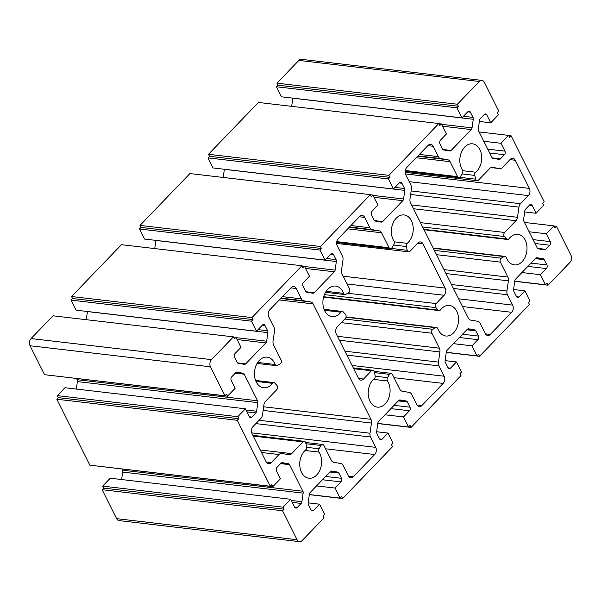 <?xml version="1.0" encoding="UTF-8"?>
<svg xmlns="http://www.w3.org/2000/svg" width="601" height="601" viewBox="0 0 601 601"><rect width="100%" height="100%" fill="white"/><g stroke="black" fill="none" stroke-linecap="round" stroke-linejoin="round"><path stroke-width="0.9" d="M411.617 394.331L416.801 404.676A5.131 3.621 96.7 0 0 419.25 406.614A5.131 3.621 96.7 0 0 421.857 405.54L443.155 383.408A5.131 3.621 96.7 0 0 444.184 376.226L439.008 365.881A5.131 3.621 -83.3 0 1 438.475 362.11L439.924 351.953A5.131 3.621 96.7 0 0 439.399 348.189L431.909 333.232A2.569 1.811 -83.3 0 1 432.848 329.295L435.62 327.68A2.569 1.811 -83.3 0 1 436.499 327.485A2.569 1.811 -83.3 0 1 437.828 328.702A15.393 10.871 96.7 0 0 445.822 336.004A15.393 10.871 96.7 0 0 458.413 321.971A15.393 10.871 96.7 0 0 449.398 305.421A15.393 10.871 96.7 0 0 440.533 309.853A2.569 1.811 -83.3 0 1 439.053 310.589A2.569 1.811 -83.3 0 1 438.144 310.093L435.95 307.629A2.569 1.811 -83.3 0 1 436.153 303.573L444.131 295.286A5.131 3.621 96.7 0 0 445.161 288.104L423.006 243.871A5.131 3.621 96.7 0 0 420.565 241.94A5.131 3.621 96.7 0 0 417.95 243.014L409.98 251.301A2.569 1.811 -83.3 0 1 408.672 251.834A2.569 1.811 -83.3 0 1 407.238 250.294L406.314 246.523A2.569 1.811 -83.3 0 1 407.223 243.33A15.393 10.871 96.7 0 0 413.12 226.697A15.393 10.871 96.7 0 0 404.09 214.94A15.393 10.871 96.7 0 0 392.776 223.775A15.393 10.871 96.7 0 0 393.948 241.076A2.569 1.811 -83.3 0 1 393.925 244.412L391.987 247.695A2.569 1.811 -83.3 0 1 390.319 248.716A2.569 1.811 -83.3 0 1 389.095 247.747L381.605 232.79A5.131 3.621 96.7 0 0 379.291 230.867L372.139 229.65A5.131 3.621 -83.3 0 1 369.825 227.734L364.642 217.389A5.131 3.621 96.7 0 0 362.2 215.451A5.131 3.621 96.7 0 0 359.586 216.525L338.288 238.65A5.131 3.621 96.7 0 0 337.259 245.832L342.442 256.184A5.131 3.621 -83.3 0 1 342.976 259.955L341.518 270.112A5.131 3.621 96.7 0 0 342.052 273.876L349.542 288.833A2.569 1.811 -83.3 0 1 348.595 292.77L345.823 294.377A2.569 1.811 -83.3 0 1 344.944 294.58A2.569 1.811 -83.3 0 1 343.614 293.363A15.393 10.871 96.7 0 0 335.621 286.061A15.393 10.871 96.7 0 0 323.037 300.087A15.393 10.871 96.7 0 0 332.053 316.644A15.393 10.871 96.7 0 0 340.91 312.212A2.569 1.811 -83.3 0 1 342.39 311.468A2.569 1.811 -83.3 0 1 343.299 311.972L345.492 314.428A2.569 1.811 -83.3 0 1 345.29 318.485L337.311 326.771A5.131 3.621 96.7 0 0 336.282 333.953L358.436 378.187A5.131 3.621 96.7 0 0 360.885 380.125A5.131 3.621 96.7 0 0 363.492 379.051L371.471 370.764A2.569 1.811 -83.3 0 1 372.77 370.231A2.569 1.811 -83.3 0 1 374.205 371.771L375.137 375.542A2.569 1.811 -83.3 0 1 374.22 378.728A15.393 10.871 96.7 0 0 368.323 395.368A15.393 10.871 96.7 0 0 377.36 407.125A15.393 10.871 96.7 0 0 388.667 398.283A15.393 10.871 96.7 0 0 387.495 380.989A2.569 1.811 -83.3 0 1 387.517 377.646L389.456 374.363A2.569 1.811 -83.3 0 1 391.123 373.349A2.569 1.811 -83.3 0 1 392.348 374.318L399.838 389.275A5.131 3.621 96.7 0 0 402.152 391.191L409.304 392.408A5.131 3.621 -83.3 0 1 411.617 394.331M405.728 174.718L410.904 185.063A5.131 3.621 -83.3 0 1 411.437 188.834L409.987 198.991A5.131 3.621 96.7 0 0 410.513 202.762L468.307 318.162A5.131 3.621 96.7 0 0 470.621 320.078L477.772 321.295A5.131 3.621 -83.3 0 1 480.086 323.21L485.27 333.555A5.131 3.621 96.7 0 0 487.712 335.493A5.131 3.621 96.7 0 0 490.326 334.419L511.624 312.295A5.131 3.621 96.7 0 0 512.653 305.113L507.469 294.76A5.131 3.621 -83.3 0 1 506.936 290.997L508.393 280.84A5.131 3.621 96.7 0 0 507.86 277.069L500.37 262.111A2.569 1.811 -83.3 0 1 501.317 258.182L504.089 256.567A2.569 1.811 -83.3 0 1 504.968 256.372A2.569 1.811 -83.3 0 1 506.297 257.589A15.393 10.871 96.7 0 0 514.291 264.891A15.393 10.871 96.7 0 0 526.874 250.857A15.393 10.871 96.7 0 0 517.859 234.3A15.393 10.871 96.7 0 0 509.002 238.74A2.569 1.811 -83.3 0 1 507.522 239.476A2.569 1.811 -83.3 0 1 506.613 238.973L504.419 236.516A2.569 1.811 -83.3 0 1 504.622 232.459L515.936 220.702A5.131 3.621 96.7 0 0 517.499 217.292L518.956 207.135A5.131 3.621 -83.3 0 1 520.519 203.716L528.347 195.588A5.131 3.621 96.7 0 0 529.376 188.406L515.282 160.257A5.131 3.621 96.7 0 0 512.833 158.318A5.131 3.621 96.7 0 0 510.226 159.393L502.398 167.529A5.131 3.621 -83.3 0 1 499.784 168.603A5.131 3.621 -83.3 0 1 499.656 168.581L492.504 167.363A5.131 3.621 96.7 0 0 492.369 167.348A5.131 3.621 96.7 0 0 489.762 168.423L478.441 180.18A2.569 1.811 -83.3 0 1 477.141 180.721A2.569 1.811 -83.3 0 1 475.707 179.173L474.775 175.402A2.569 1.811 -83.3 0 1 475.684 172.217A15.393 10.871 96.7 0 0 481.589 155.576A15.393 10.871 96.7 0 0 472.551 143.827A15.393 10.871 96.7 0 0 461.245 152.662A15.393 10.871 96.7 0 0 462.417 169.955A2.569 1.811 -83.3 0 1 462.394 173.298L460.449 176.581A2.569 1.811 -83.3 0 1 458.788 177.595A2.569 1.811 -83.3 0 1 457.564 176.626L450.074 161.669A5.131 3.621 96.7 0 0 447.76 159.753L440.608 158.536A5.131 3.621 -83.3 0 1 438.294 156.621L433.111 146.268A5.131 3.621 96.7 0 0 430.662 144.33A5.131 3.621 96.7 0 0 428.055 145.412L406.757 167.536A5.131 3.621 96.7 0 0 405.728 174.718M370.006 433.231L371.463 423.074A5.131 3.621 96.7 0 0 370.93 419.303L313.144 303.903A5.131 3.621 96.7 0 0 310.83 301.987L303.678 300.77A5.131 3.621 -83.3 0 1 301.364 298.855L296.18 288.503A5.131 3.621 96.7 0 0 293.731 286.572A5.131 3.621 96.7 0 0 291.124 287.646L269.819 309.77A5.131 3.621 96.7 0 0 268.79 316.952L273.973 327.297A5.131 3.621 -83.3 0 1 274.507 331.068L273.049 341.225A5.131 3.621 96.7 0 0 273.583 344.997L281.073 359.954A2.569 1.811 -83.3 0 1 280.134 363.883L277.354 365.498A2.569 1.811 -83.3 0 1 276.483 365.693A2.569 1.811 -83.3 0 1 275.145 364.476A15.393 10.871 96.7 0 0 267.152 357.174A15.393 10.871 96.7 0 0 254.569 371.208A15.393 10.871 96.7 0 0 263.584 387.758A15.393 10.871 96.7 0 0 272.448 383.325A2.569 1.811 -83.3 0 1 273.921 382.589A2.569 1.811 -83.3 0 1 274.837 383.092L277.023 385.549A2.569 1.811 -83.3 0 1 276.821 389.606L265.507 401.363A5.131 3.621 96.7 0 0 263.944 404.773L262.487 414.93A5.131 3.621 -83.3 0 1 260.924 418.349L253.096 426.477A5.131 3.621 96.7 0 0 252.067 433.659L266.16 461.808A5.131 3.621 96.7 0 0 268.609 463.747A5.131 3.621 96.7 0 0 271.216 462.672L279.052 454.536A5.131 3.621 -83.3 0 1 281.659 453.462A5.131 3.621 -83.3 0 1 281.794 453.477L288.946 454.694A5.131 3.621 96.7 0 0 289.073 454.717A5.131 3.621 96.7 0 0 291.68 453.642L303.002 441.885A2.569 1.811 -83.3 0 1 304.309 441.344A2.569 1.811 -83.3 0 1 305.736 442.884L306.668 446.656A2.569 1.811 -83.3 0 1 305.759 449.848A15.393 10.871 96.7 0 0 299.854 466.489A15.393 10.871 96.7 0 0 308.891 478.238A15.393 10.871 96.7 0 0 320.198 469.404A15.393 10.871 96.7 0 0 319.026 452.102A2.569 1.811 -83.3 0 1 319.056 448.767L320.994 445.484A2.569 1.811 -83.3 0 1 322.654 444.47A2.569 1.811 -83.3 0 1 323.879 445.439L331.369 460.396A5.131 3.621 96.7 0 0 333.683 462.312L340.835 463.529A5.131 3.621 -83.3 0 1 343.148 465.444L348.332 475.797A5.131 3.621 96.7 0 0 350.781 477.727A5.131 3.621 96.7 0 0 353.388 476.653L374.693 454.529A5.131 3.621 96.7 0 0 375.723 447.347L370.539 436.995A5.131 3.621 -83.3 0 1 370.006 433.231L259.061 420.279M497.335 112.875L498.86 111.29L484.361 82.337A5.131 3.621 96.7 0 0 481.912 80.399A5.131 3.621 96.7 0 0 479.305 81.481L457.391 104.236L458.398 106.249L456.88 107.827L461.914 117.879L467.848 111.718A2.569 1.811 -83.3 0 1 469.156 111.177A2.569 1.811 -83.3 0 1 470.373 112.147L473.002 117.398A2.569 1.811 -83.3 0 1 473.272 119.283L472.04 127.863A2.569 1.811 -83.3 0 1 471.259 129.568L451.141 150.46A2.569 1.811 -83.3 0 1 449.841 151.001A2.569 1.811 -83.3 0 1 449.773 150.994L443.733 149.965A2.569 1.811 -83.3 0 1 442.576 149.003L439.947 143.752A2.569 1.811 -83.3 0 1 440.458 140.161L446.393 134L441.359 123.949L439.842 125.526L438.835 123.521L388.93 175.357L389.936 177.363L388.411 178.948L393.445 188.999L399.38 182.832A2.569 1.811 -83.3 0 1 400.687 182.298A2.569 1.811 -83.3 0 1 401.911 183.267L404.541 188.511A2.569 1.811 -83.3 0 1 404.804 190.397L403.579 198.976A2.569 1.811 -83.3 0 1 402.798 200.681L382.679 221.581A2.569 1.811 -83.3 0 1 381.372 222.115A2.569 1.811 -83.3 0 1 381.304 222.107L375.264 221.078A2.569 1.811 -83.3 0 1 374.107 220.124L371.478 214.873A2.569 1.811 -83.3 0 1 371.996 211.282L377.931 205.121L372.898 195.062L371.373 196.647L370.366 194.634L320.461 246.47L321.467 248.483L319.95 250.061L324.983 260.113L330.918 253.953A2.569 1.811 -83.3 0 1 332.218 253.412A2.569 1.811 -83.3 0 1 333.442 254.381L336.072 259.632A2.569 1.811 -83.3 0 1 336.342 261.518L335.11 270.097A2.569 1.811 -83.3 0 1 334.329 271.802L314.21 292.695A2.569 1.811 -83.3 0 1 312.911 293.235A2.569 1.811 -83.3 0 1 312.843 293.228L306.803 292.199A2.569 1.811 -83.3 0 1 305.646 291.237L303.017 285.986A2.569 1.811 -83.3 0 1 303.528 282.395L309.462 276.235L304.429 266.183L302.904 267.761L301.897 265.755L251.992 317.591L253.006 319.597L251.481 321.182L256.514 331.234L262.449 325.066A2.569 1.811 -83.3 0 1 263.756 324.532A2.569 1.811 -83.3 0 1 264.981 325.502L267.603 330.745A2.569 1.811 -83.3 0 1 267.873 332.631L266.641 341.21A2.569 1.811 -83.3 0 1 265.86 342.916L245.749 363.815A2.569 1.811 -83.3 0 1 244.442 364.356A2.569 1.811 -83.3 0 1 244.374 364.341L238.334 363.312A2.569 1.811 -83.3 0 1 237.177 362.358L234.548 357.107A2.569 1.811 -83.3 0 1 235.059 353.516L240.993 347.355L235.96 337.296L234.443 338.881L233.436 336.868L211.522 359.623A5.131 3.621 96.7 0 0 210.493 366.805L224.992 395.758L226.517 394.181L227.524 396.194L235.126 388.291L231.205 380.448A2.569 1.811 -83.3 0 1 231.716 376.857L235.69 372.733A2.569 1.811 -83.3 0 1 236.997 372.192A2.569 1.811 -83.3 0 1 237.057 372.199L243.105 373.229A2.569 1.811 -83.3 0 1 244.261 374.19L257.574 400.777A2.569 1.811 -83.3 0 1 257.837 402.655L256.604 411.234A2.569 1.811 -83.3 0 1 255.823 412.947L251.857 417.071A2.569 1.811 -83.3 0 1 250.549 417.605A2.569 1.811 -83.3 0 1 249.325 416.643L245.396 408.8L237.793 416.703L238.8 418.709L237.275 420.294L270.3 486.239L271.825 484.661L272.831 486.675L280.442 478.772L276.513 470.929A2.569 1.811 -83.3 0 1 277.023 467.338L280.998 463.213A2.569 1.811 -83.3 0 1 282.305 462.672A2.569 1.811 -83.3 0 1 282.372 462.68L288.412 463.709A2.569 1.811 -83.3 0 1 289.569 464.671L302.881 491.25A2.569 1.811 -83.3 0 1 303.144 493.136L301.92 501.715A2.569 1.811 -83.3 0 1 301.139 503.42L297.164 507.552A2.569 1.811 -83.3 0 1 295.857 508.085A2.569 1.811 -83.3 0 1 294.633 507.116L290.711 499.281L283.101 507.176L284.108 509.19L282.583 510.767L297.082 539.721A5.131 3.621 96.7 0 0 299.531 541.659A5.131 3.621 96.7 0 0 302.138 540.584L324.052 517.829L323.045 515.816L324.563 514.238L319.529 504.186L313.594 510.347A2.569 1.811 -83.3 0 1 312.295 510.888A2.569 1.811 -83.3 0 1 311.07 509.918L308.441 504.667A2.569 1.811 -83.3 0 1 308.17 502.782L309.402 494.202A2.569 1.811 -83.3 0 1 310.184 492.497L330.302 471.597A2.569 1.811 -83.3 0 1 331.602 471.064A2.569 1.811 -83.3 0 1 331.669 471.071L337.709 472.101A2.569 1.811 -83.3 0 1 338.866 473.062L341.496 478.306A2.569 1.811 -83.3 0 1 340.985 481.897L335.05 488.065L340.083 498.116L341.608 496.539L342.615 498.545L392.521 446.708L391.506 444.702L393.031 443.117L387.998 433.066L382.063 439.226A2.569 1.811 -83.3 0 1 380.756 439.767A2.569 1.811 -83.3 0 1 379.531 438.798L376.91 433.546A2.569 1.811 -83.3 0 1 376.639 431.661L377.871 423.081A2.569 1.811 -83.3 0 1 378.653 421.376L398.763 400.484A2.569 1.811 -83.3 0 1 400.071 399.943A2.569 1.811 -83.3 0 1 400.138 399.958L406.178 400.98A2.569 1.811 -83.3 0 1 407.335 401.941L409.965 407.193A2.569 1.811 -83.3 0 1 409.454 410.783L403.519 416.944L408.552 426.995L410.07 425.418L411.076 427.431L460.982 375.595L459.975 373.582L461.5 372.004L456.467 361.945L450.532 368.113A2.569 1.811 -83.3 0 1 449.225 368.653A2.569 1.811 -83.3 0 1 448 367.684L445.371 362.433A2.569 1.811 -83.3 0 1 445.108 360.547L446.333 351.968A2.569 1.811 -83.3 0 1 447.114 350.263L467.232 329.363A2.569 1.811 -83.3 0 1 468.54 328.83A2.569 1.811 -83.3 0 1 468.607 328.837L474.647 329.866A2.569 1.811 -83.3 0 1 475.804 330.82L478.434 336.072A2.569 1.811 -83.3 0 1 477.915 339.663L471.98 345.83L477.014 355.882L478.539 354.305L479.545 356.31L529.451 304.474L528.444 302.468L529.962 300.883L524.928 290.831L518.994 296.992A2.569 1.811 -83.3 0 1 517.694 297.533A2.569 1.811 -83.3 0 1 516.469 296.563L513.84 291.312A2.569 1.811 -83.3 0 1 513.57 289.427L514.802 280.847A2.569 1.811 -83.3 0 1 515.583 279.142L535.701 258.25A2.569 1.811 -83.3 0 1 537.001 257.709A2.569 1.811 -83.3 0 1 537.069 257.724L543.109 258.746A2.569 1.811 -83.3 0 1 544.266 259.707L546.895 264.958A2.569 1.811 -83.3 0 1 546.384 268.549L540.449 274.71L545.483 284.761L547.008 283.184L548.014 285.197L569.921 262.434A5.131 3.621 96.7 0 0 570.95 255.252L556.451 226.299L554.933 227.884L553.927 225.871L546.317 233.774L550.246 241.617A2.569 1.811 -83.3 0 1 549.727 245.208L545.753 249.332A2.569 1.811 -83.3 0 1 544.453 249.873A2.569 1.811 -83.3 0 1 544.386 249.858L538.346 248.829A2.569 1.811 -83.3 0 1 537.189 247.875L523.877 221.288A2.569 1.811 -83.3 0 1 523.606 219.403L524.838 210.823A2.569 1.811 -83.3 0 1 525.62 209.118L529.594 204.994A2.569 1.811 -83.3 0 1 530.893 204.453A2.569 1.811 -83.3 0 1 532.118 205.422L536.047 213.265L543.65 205.362L542.643 203.356L544.168 201.771L511.143 135.826L509.618 137.404L508.611 135.39L501.009 143.293L504.93 151.136A2.569 1.811 -83.3 0 1 504.419 154.727L500.445 158.852A2.569 1.811 -83.3 0 1 499.146 159.393A2.569 1.811 -83.3 0 1 499.078 159.385L493.038 158.356A2.569 1.811 -83.3 0 1 491.881 157.394L478.569 130.808A2.569 1.811 -83.3 0 1 478.298 128.922L479.53 120.343A2.569 1.811 -83.3 0 1 480.312 118.637L484.278 114.513A2.569 1.811 -83.3 0 1 485.585 113.972A2.569 1.811 -83.3 0 1 486.81 114.941L490.739 122.784L498.342 114.881L497.335 112.875M490.739 122.784L479.373 121.462M501.009 143.293L483.813 141.288M508.611 135.39L479.14 131.95M511.143 135.826L508.686 135.533M536.047 213.265L524.681 211.935M546.317 233.774L529.12 231.768M553.927 225.871L524.448 222.43M556.451 226.299L553.994 226.014M548.014 285.197L514.734 281.313M545.483 284.761L514.756 281.178M540.449 274.71L521.931 272.546M524.928 290.831L513.562 289.502M479.545 356.31L446.273 352.426M477.014 355.882L446.288 352.291M471.98 345.83L453.462 343.667M456.467 361.945L445.093 360.623M411.076 427.431L377.804 423.547M408.552 426.995L377.826 423.412M403.519 416.944L385.001 414.788M387.998 433.066L376.632 431.736M342.615 498.545L309.335 494.661M340.083 498.116L309.357 494.533M335.05 488.065L316.532 485.901M319.529 504.186L308.163 502.857M282.583 510.767L102.14 489.71L116.639 518.663A5.131 3.621 96.7 0 0 119.088 520.601L299.531 541.659M284.108 509.19L103.665 488.125L102.14 489.71M283.101 507.176L102.658 486.119L103.665 488.125M290.711 499.281L110.261 478.216L102.658 486.119M121.86 469.05L122.431 470.192A2.569 1.811 -83.3 0 1 122.702 472.078L121.627 479.538M272.831 486.675L92.314 465.467M270.3 486.239L89.857 465.174L56.832 399.229L237.275 420.294M238.8 418.709L58.357 397.644L56.832 399.229M237.793 416.703L57.35 395.638L58.357 397.644M245.396 408.8L64.953 387.735L57.35 395.638M76.552 378.57L77.123 379.712A2.569 1.811 -83.3 0 1 77.394 381.597L76.319 389.065M227.524 396.194L47.006 374.986M224.992 395.758L44.549 374.701L30.05 345.748A5.131 3.621 96.7 0 1 31.079 338.566L52.986 315.803L233.436 336.868M235.96 337.296L233.504 337.011M87.438 311.498A2.569 1.811 -83.3 0 1 87.43 311.573L86.266 319.687M256.514 331.234L76.072 310.169L71.038 300.117L251.481 321.182M253.006 319.597L72.556 298.532L71.038 300.117M251.992 317.591L71.549 296.526L72.556 298.532M301.897 265.755L121.455 244.69L71.549 296.526M304.429 266.183L301.972 265.897M155.907 240.377A2.569 1.811 -83.3 0 1 155.892 240.453L154.727 248.574M324.983 260.113L144.533 239.055L139.5 228.996L319.95 250.061M321.467 248.483L141.025 227.418L139.5 228.996M320.461 246.47L140.018 225.405L141.025 227.418M370.366 194.634L189.924 173.569L140.018 225.405M372.898 195.062L370.441 194.777M224.368 169.264A2.569 1.811 -83.3 0 1 224.361 169.339L223.196 177.453M393.445 188.999L213.002 167.934L207.969 157.883L388.411 178.948M389.936 177.363L209.494 156.298L207.969 157.883M388.93 175.357L208.479 154.292L209.494 156.298M438.835 123.521L258.385 102.455L208.479 154.292M441.359 123.949L438.903 123.663M292.837 98.143A2.569 1.811 -83.3 0 1 292.83 98.218L291.665 106.339M461.914 117.879L281.471 96.814L276.437 86.762L456.88 107.827M458.398 106.249L277.955 85.184L276.437 86.762M457.391 104.236L276.948 83.171L277.955 85.184M481.912 80.399L301.469 59.341A5.131 3.621 96.7 0 0 298.862 60.416L276.948 83.171M389.456 374.363L374.415 372.612M387.517 377.646L375.227 376.211M371.471 370.764L353.681 368.691M363.492 379.051L358.594 378.48M340.91 312.212L324.45 310.289M364.642 217.389L359.353 216.773M369.825 227.734L350.924 225.525M372.139 229.65L349.497 227.013M379.291 230.867L349.166 227.351M381.605 232.79L347.739 228.831M389.095 247.747L336.8 241.64M406.314 246.523L393.557 245.035M407.223 243.33L394.279 241.82M407.238 250.294L391.326 248.438M423.006 243.871L417.718 243.255M445.161 288.104L343.216 276.205M444.131 295.286L347.1 283.965M436.153 303.573L347.754 293.258M438.144 310.093L323.699 296.729M435.95 307.629L324.427 294.61M435.62 327.68L345.981 317.223M432.848 329.295L344.779 319.018M431.909 333.232L341.285 322.647M439.399 348.189L337.454 336.29M439.924 351.953L339.422 340.226M438.475 362.11L344.914 351.194M439.008 365.881L346.89 355.131M444.184 376.226L352.066 365.476M443.155 383.408L394.031 377.676M421.857 405.54L416.959 404.961M433.111 146.268L427.822 145.652M438.294 156.621L419.385 154.412M440.608 158.536L417.965 155.892M447.76 159.753L417.635 156.237M450.074 161.669L416.208 157.717M457.564 176.626L405.269 170.526M474.775 175.402L462.026 173.914M475.684 172.217L462.74 170.707M475.707 179.173L459.788 177.318M499.656 168.581L490.957 167.566L499.784 168.603M515.282 160.257L509.994 159.633M529.376 188.406L405.412 173.929M528.347 195.588L409.213 181.675M520.519 203.716L411.137 190.953M518.956 207.135L410.626 194.484M517.499 217.292L411.602 204.926M515.936 220.702L413.511 208.742M504.622 232.459L420.467 222.633M506.613 238.973L423.81 229.312M504.419 236.516L422.638 226.968M504.089 256.567L433.321 248.303M501.317 258.182L434.35 250.362M500.37 262.111L436.506 254.659M507.86 277.069L443.996 269.616M508.393 280.84L445.965 273.553M506.936 290.997L451.456 284.521M507.469 294.76L453.432 288.457M512.653 305.113L458.608 298.802M511.624 312.295L462.492 306.555M490.326 334.419L485.42 333.848M371.463 423.074L263.133 410.43M370.539 436.995L255.853 423.615M375.723 447.347L251.751 432.878M374.693 454.529L325.562 448.797M353.388 476.653L348.49 476.082M320.994 445.484L305.947 443.726M319.056 448.767L306.758 447.332M303.002 441.885L253.276 436.078M291.68 453.642L260.233 449.969M279.052 454.536L261.495 452.485M271.216 462.672L266.318 462.101M272.448 383.325L255.981 381.402M296.18 288.503L290.892 287.887M301.364 298.855L282.455 296.646M303.678 300.77L281.028 298.126M310.83 301.987L280.697 298.472M313.144 303.903L279.277 299.952M370.93 419.303L263.659 406.779M486.81 114.941L484.166 114.633M500.445 158.852L492.219 157.89M504.419 154.727L489.68 153.007M504.93 151.136L487.742 149.131M532.118 205.422L529.473 205.114M545.753 249.332L537.527 248.371M549.727 245.208L534.988 243.488M550.246 241.617L533.049 239.611M546.384 268.549L527.866 266.386M546.895 264.958L531.029 263.103M544.266 259.707L535.303 258.663M543.109 258.746L536.092 257.927M518.994 296.992L516.544 296.706M477.915 339.663L459.397 337.507M478.434 336.072L462.56 334.224M475.804 330.82L466.834 329.776M474.647 329.866L467.631 329.048M450.532 368.113L448.083 367.827M409.454 410.783L390.935 408.62M409.965 407.193L394.091 405.337M407.335 401.941L398.373 400.897M406.178 400.98L399.162 400.161M382.063 439.226L379.614 438.94M340.985 481.897L322.467 479.741M341.496 478.306L325.629 476.458M338.866 473.062L329.904 472.01M337.709 472.101L330.693 471.282M313.594 510.347L311.145 510.061M297.082 539.721L116.639 518.663M297.164 507.552L294.715 507.267M301.139 503.42L292.266 502.391M301.92 501.715L291.312 500.475M303.144 493.136L122.702 472.078M302.881 491.25L122.431 470.192M289.569 464.671L280.599 463.619M288.412 463.709L281.388 462.89M251.857 417.071L249.407 416.786M255.823 412.947L246.958 411.91M256.604 411.234L246.004 410.002M257.837 402.655L77.394 381.597M257.574 400.777L77.123 379.712M244.261 374.19L235.291 373.146M243.105 373.229L236.08 372.41M210.493 366.805L30.05 345.748M211.522 359.623L31.079 338.566M245.749 363.815L237.515 362.854M265.86 342.916L237.095 339.557M266.641 341.21L236.14 337.649M267.873 332.631L87.43 311.573M267.603 330.745L258.054 329.633M264.981 325.502L262.329 325.194M314.21 292.695L305.984 291.74M334.329 271.802L305.563 268.444M335.11 270.097L304.602 266.536M336.342 261.518L155.892 240.453M336.072 259.632L326.523 258.52M333.442 254.381L330.798 254.073M382.679 221.581L374.453 220.62M402.798 200.681L374.025 197.323M403.579 198.976L373.071 195.415M404.804 190.397L224.361 169.339M404.541 188.511L394.985 187.399M401.911 183.267L399.267 182.959M451.141 150.46L442.914 149.499M471.259 129.568L442.494 126.21M472.04 127.863L441.54 124.302M473.272 119.283L292.83 98.218M473.002 117.398L463.454 116.278M470.373 112.147L467.728 111.839M479.305 81.481L298.862 60.416M275.145 364.476L257.694 362.441M319.026 452.102L305.045 450.472M343.614 293.363L326.163 291.32M387.495 380.989L373.514 379.359M391.123 373.349L374.07 371.358M372.77 370.231L353.313 367.955M342.39 311.468L324.052 309.327M390.319 248.716L336.68 242.451M439.053 310.589L323.593 297.112M436.499 327.485L346.048 316.93M458.788 177.595L405.149 171.338M507.522 239.476L424.021 229.725M504.968 256.372L433.163 247.988M322.654 444.47L305.608 442.479M304.309 441.344L252.908 435.342M273.921 382.589L255.583 380.448M276.483 365.693L257.078 363.432M477.141 180.721L405.127 172.314M408.672 251.834L336.658 243.428M344.944 294.58L325.547 292.311"/></g></svg>
